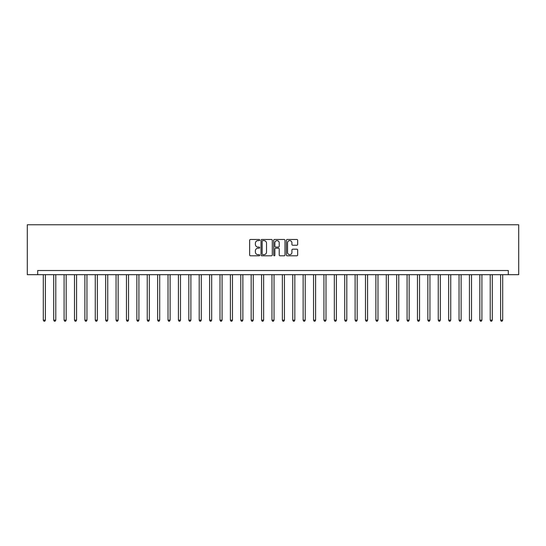 <?xml version="1.0" encoding="UTF-8"?>
<svg xmlns="http://www.w3.org/2000/svg" width="546" height="546" viewBox="0 0 546 546"><rect width="100%" height="100%" fill="white"/><g stroke="black" fill="none" stroke-linecap="round" stroke-linejoin="round"><path stroke-width="0.82" d="M259.698 240.049A0.573 0.573 0 0 0 259.125 239.476L250.457 239.476A0.819 0.819 0 0 0 249.638 240.295L249.638 254.982A0.819 0.819 0 0 0 250.457 255.801L259.125 255.801A0.573 0.573 0 0 0 259.698 255.228A0.573 0.573 0 0 0 259.125 254.661L258.005 254.661A2.614 2.614 0 0 1 255.391 252.047L255.391 250.826A2.614 2.614 0 0 1 258.005 248.212L259.125 248.212A0.573 0.573 0 0 0 259.698 247.638A0.573 0.573 0 0 0 259.125 247.072L258.005 247.072A2.614 2.614 0 0 1 255.391 244.458L255.391 243.236A2.614 2.614 0 0 1 258.005 240.622L259.125 240.622A0.573 0.573 0 0 0 259.698 240.049M296.853 245.229A0.819 0.819 0 0 0 297.666 244.417L297.666 240.295A0.819 0.819 0 0 0 296.853 239.476L287.223 239.476A0.819 0.819 0 0 0 286.404 240.295L286.404 254.982A0.819 0.819 0 0 0 287.223 255.801L296.853 255.801A0.819 0.819 0 0 0 297.666 254.982L297.666 250.007A0.819 0.819 0 0 0 296.853 249.188L292.731 249.188A0.819 0.819 0 0 0 291.912 250.007L291.912 252.477A2.184 2.184 0 0 1 289.728 254.661A2.184 2.184 0 0 1 287.551 252.477L287.551 242.806A2.184 2.184 0 0 1 289.728 240.622A2.184 2.184 0 0 1 291.912 242.806L291.912 244.417A0.819 0.819 0 0 0 292.731 245.229L296.853 245.229M508.306 274.665L518.7 274.665L518.7 224.775L27.3 224.775L27.3 274.665L508.306 274.665L508.306 270.509L37.694 270.509L37.694 274.665M272.283 240.295A0.819 0.819 0 0 0 271.471 239.476L261.841 239.476A0.819 0.819 0 0 0 261.022 240.295L261.022 254.982A0.819 0.819 0 0 0 261.841 255.801L271.471 255.801A0.819 0.819 0 0 0 272.283 254.982L272.283 240.295M274.529 239.476L284.159 239.476A0.819 0.819 0 0 1 284.978 240.295L284.978 254.982A0.819 0.819 0 0 1 284.159 255.801L280.037 255.801A0.819 0.819 0 0 1 279.224 254.982L279.224 249.031A0.819 0.819 0 0 0 278.405 248.212L275.675 248.212A0.819 0.819 0 0 0 274.856 249.031L274.856 255.228A0.573 0.573 0 0 1 274.283 255.801A0.573 0.573 0 0 1 273.717 255.228L273.717 240.295A0.819 0.819 0 0 1 274.529 239.476M262.735 240.622A0.573 0.573 0 0 0 262.169 241.195L262.169 254.088A0.573 0.573 0 0 0 262.735 254.661L263.923 254.661A2.614 2.614 0 0 0 266.53 252.047L266.53 243.236A2.614 2.614 0 0 0 263.923 240.622L262.735 240.622M279.224 242.847A2.184 2.184 0 0 0 277.04 240.663A2.184 2.184 0 0 0 274.856 242.847L274.856 246.253A0.819 0.819 0 0 0 275.675 247.072L278.405 247.072A0.819 0.819 0 0 0 279.224 246.253L279.224 242.847M43.305 274.665L43.305 320.147L45.386 320.147L45.386 274.665M45.386 320.147L44.758 321.225L43.933 321.225L43.305 320.147M53.699 274.665L53.699 320.147L55.781 320.147L55.781 274.665M55.781 320.147L55.153 321.225L54.32 321.225L53.699 320.147M64.094 274.665L64.094 320.147L66.168 320.147L66.168 274.665M66.168 320.147L65.547 321.225L64.715 321.225L64.094 320.147M74.488 274.665L74.488 320.147L76.563 320.147L76.563 274.665M76.563 320.147L75.942 321.225L75.109 321.225L74.488 320.147M84.883 274.665L84.883 320.147L86.957 320.147L86.957 274.665M86.957 320.147L86.336 321.225L85.504 321.225L84.883 320.147M95.27 274.665L95.27 320.147L97.352 320.147L97.352 274.665M97.352 320.147L96.731 321.225L95.898 321.225L95.27 320.147M105.665 274.665L105.665 320.147L107.746 320.147L107.746 274.665M107.746 320.147L107.118 321.225L106.293 321.225L105.665 320.147M116.059 274.665L116.059 320.147L118.141 320.147L118.141 274.665M118.141 320.147L117.513 321.225L116.68 321.225L116.059 320.147M126.454 274.665L126.454 320.147L128.528 320.147L128.528 274.665M128.528 320.147L127.907 321.225L127.075 321.225L126.454 320.147M136.848 274.665L136.848 320.147L138.923 320.147L138.923 274.665M138.923 320.147L138.302 321.225L137.469 321.225L136.848 320.147M147.243 274.665L147.243 320.147L149.317 320.147L149.317 274.665M149.317 320.147L148.696 321.225L147.864 321.225L147.243 320.147M157.63 274.665L157.63 320.147L159.712 320.147L159.712 274.665M159.712 320.147L159.091 321.225L158.258 321.225L157.63 320.147M168.025 274.665L168.025 320.147L170.106 320.147L170.106 274.665M170.106 320.147L169.478 321.225L168.653 321.225L168.025 320.147M178.419 274.665L178.419 320.147L180.501 320.147L180.501 274.665M180.501 320.147L179.873 321.225L179.047 321.225L178.419 320.147M188.814 274.665L188.814 320.147L190.895 320.147L190.895 274.665M190.895 320.147L190.267 321.225L189.435 321.225L188.814 320.147M199.208 274.665L199.208 320.147L201.283 320.147L201.283 274.665M201.283 320.147L200.662 321.225L199.829 321.225L199.208 320.147M209.603 274.665L209.603 320.147L211.677 320.147L211.677 274.665M211.677 320.147L211.056 321.225L210.224 321.225L209.603 320.147M219.997 274.665L219.997 320.147L222.072 320.147L222.072 274.665M222.072 320.147L221.451 321.225L220.618 321.225L219.997 320.147M230.385 274.665L230.385 320.147L232.466 320.147L232.466 274.665M232.466 320.147L231.845 321.225L231.013 321.225L230.385 320.147M240.779 274.665L240.779 320.147L242.861 320.147L242.861 274.665M242.861 320.147L242.233 321.225L241.407 321.225L240.779 320.147M251.174 274.665L251.174 320.147L253.255 320.147L253.255 274.665M253.255 320.147L252.627 321.225L251.795 321.225L251.174 320.147M261.568 274.665L261.568 320.147L263.643 320.147L263.643 274.665M263.643 320.147L263.022 321.225L262.189 321.225L261.568 320.147M271.963 274.665L271.963 320.147L274.037 320.147L274.037 274.665M274.037 320.147L273.416 321.225L272.584 321.225L271.963 320.147M282.357 274.665L282.357 320.147L284.432 320.147L284.432 274.665M284.432 320.147L283.811 321.225L282.978 321.225L282.357 320.147M292.745 274.665L292.745 320.147L294.826 320.147L294.826 274.665M294.826 320.147L294.205 321.225L293.373 321.225L292.745 320.147M303.139 274.665L303.139 320.147L305.221 320.147L305.221 274.665M305.221 320.147L304.593 321.225L303.767 321.225L303.139 320.147M313.534 274.665L313.534 320.147L315.615 320.147L315.615 274.665M315.615 320.147L314.987 321.225L314.155 321.225L313.534 320.147M323.928 274.665L323.928 320.147L326.003 320.147L326.003 274.665M326.003 320.147L325.382 321.225L324.549 321.225L323.928 320.147M334.323 274.665L334.323 320.147L336.397 320.147L336.397 274.665M336.397 320.147L335.776 321.225L334.944 321.225L334.323 320.147M344.717 274.665L344.717 320.147L346.792 320.147L346.792 274.665M346.792 320.147L346.171 321.225L345.338 321.225L344.717 320.147M355.105 274.665L355.105 320.147L357.186 320.147L357.186 274.665M357.186 320.147L356.565 321.225L355.733 321.225L355.105 320.147M365.499 274.665L365.499 320.147L367.581 320.147L367.581 274.665M367.581 320.147L366.953 321.225L366.127 321.225L365.499 320.147M375.894 274.665L375.894 320.147L377.975 320.147L377.975 274.665M377.975 320.147L377.347 321.225L376.522 321.225L375.894 320.147M386.288 274.665L386.288 320.147L388.37 320.147L388.37 274.665M388.37 320.147L387.742 321.225L386.909 321.225L386.288 320.147M396.683 274.665L396.683 320.147L398.757 320.147L398.757 274.665M398.757 320.147L398.136 321.225L397.304 321.225L396.683 320.147M407.077 274.665L407.077 320.147L409.152 320.147L409.152 274.665M409.152 320.147L408.531 321.225L407.698 321.225L407.077 320.147M417.472 274.665L417.472 320.147L419.546 320.147L419.546 274.665M419.546 320.147L418.925 321.225L418.093 321.225L417.472 320.147M427.859 274.665L427.859 320.147L429.941 320.147L429.941 274.665M429.941 320.147L429.32 321.225L428.487 321.225L427.859 320.147M438.254 274.665L438.254 320.147L440.335 320.147L440.335 274.665M440.335 320.147L439.707 321.225L438.882 321.225L438.254 320.147M448.648 274.665L448.648 320.147L450.73 320.147L450.73 274.665M450.73 320.147L450.102 321.225L449.269 321.225L448.648 320.147M459.043 274.665L459.043 320.147L461.117 320.147L461.117 274.665M461.117 320.147L460.496 321.225L459.664 321.225L459.043 320.147M469.437 274.665L469.437 320.147L471.512 320.147L471.512 274.665M471.512 320.147L470.891 321.225L470.058 321.225L469.437 320.147M479.832 274.665L479.832 320.147L481.906 320.147L481.906 274.665M481.906 320.147L481.285 321.225L480.453 321.225L479.832 320.147M490.219 274.665L490.219 320.147L492.301 320.147L492.301 274.665M492.301 320.147L491.68 321.225L490.847 321.225L490.219 320.147M500.614 274.665L500.614 320.147L502.695 320.147L502.695 274.665M502.695 320.147L502.067 321.225L501.242 321.225L500.614 320.147"/></g></svg>
